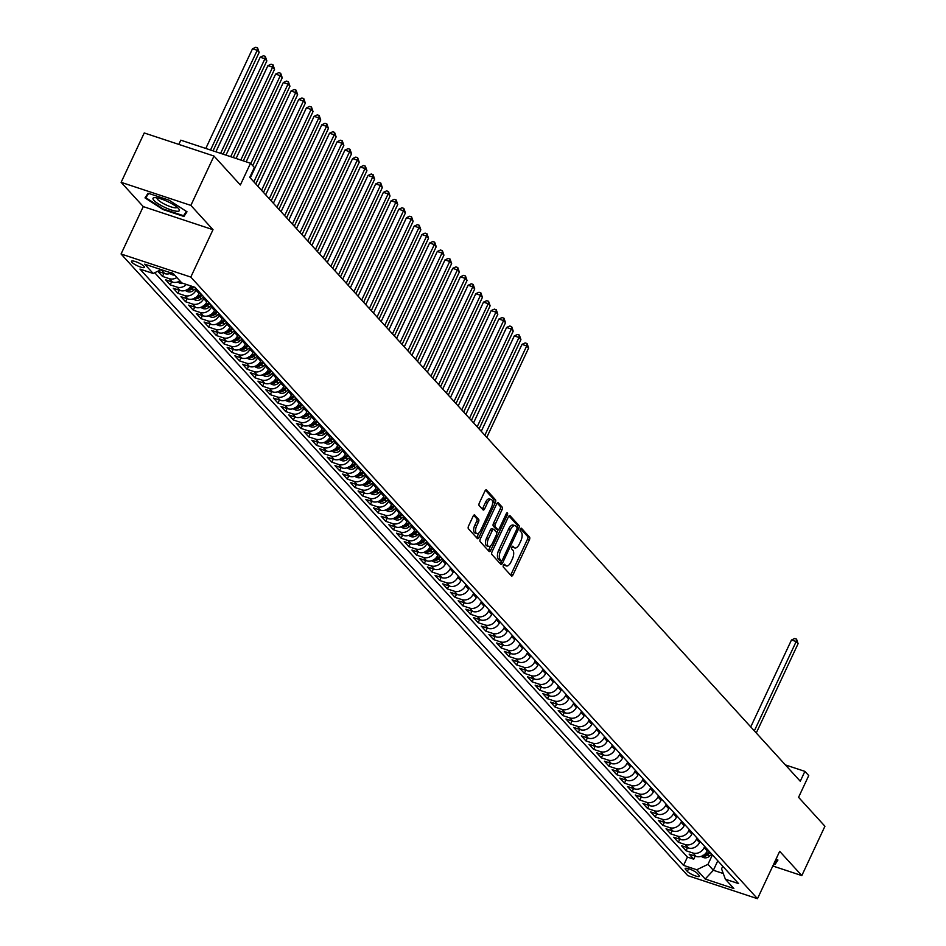 <?xml version="1.0" encoding="UTF-8"?>
<svg xmlns="http://www.w3.org/2000/svg" width="946" height="946" viewBox="0 0 946 946"><rect width="100%" height="100%" fill="white"/><g stroke="black" fill="none" stroke-linecap="round" stroke-linejoin="round"><path stroke-width="1.42" d="M503.449 565.129A1.537 0.71 108.3 0 0 503.343 567.068L511.372 575.878A2.199 1.005 108.3 0 0 511.597 576.019A2.199 1.005 108.3 0 0 513.039 574.766L529.382 539.882A2.199 1.005 108.3 0 0 529.535 537.115L521.506 528.306A1.537 0.71 108.3 0 0 521.352 528.199A1.537 0.71 108.3 0 0 520.335 529.086A1.537 0.71 108.3 0 0 520.229 531.013L521.27 532.16A7.024 3.228 108.3 0 1 520.785 541.017L519.425 543.915A7.024 3.228 108.3 0 1 514.801 547.935A7.024 3.228 108.3 0 1 514.104 547.462L513.063 546.327A1.537 0.71 108.3 0 0 512.909 546.22A1.537 0.71 108.3 0 0 511.892 547.107A1.537 0.71 108.3 0 0 511.786 549.047L512.827 550.182A7.024 3.228 108.3 0 1 512.342 559.039L510.982 561.948A7.024 3.228 108.3 0 1 506.358 565.956A7.024 3.228 108.3 0 1 505.661 565.495L504.62 564.348A1.537 0.71 108.3 0 0 504.466 564.254A1.537 0.71 108.3 0 0 503.449 565.129M131.932 262.302A7.154 1.596 -154.9 0 0 138.885 266.441A7.154 1.596 -154.9 0 0 144.442 267.34A7.154 1.596 -154.9 0 0 143.993 266.299A7.154 1.596 -154.9 0 0 137.04 262.172A7.154 1.596 -154.9 0 0 131.482 261.273A7.154 1.596 -154.9 0 0 131.932 262.302M474.809 515.073A2.199 1.005 108.3 0 0 474.596 514.931A2.199 1.005 108.3 0 0 473.142 516.185L468.566 525.976A2.199 1.005 108.3 0 0 468.412 528.743L477.328 538.522A2.199 1.005 108.3 0 0 477.541 538.676A2.199 1.005 108.3 0 0 478.995 537.411L495.337 502.527A2.199 1.005 108.3 0 0 495.479 499.76L486.563 489.981A2.199 1.005 108.3 0 0 486.35 489.839A2.199 1.005 108.3 0 0 484.908 491.092L479.362 502.917A2.199 1.005 108.3 0 0 479.208 505.684L483.028 509.87A2.199 1.005 108.3 0 0 483.252 510.012A2.199 1.005 108.3 0 0 484.695 508.759L487.438 502.894A5.877 2.708 108.3 0 1 491.305 499.535A5.877 2.708 108.3 0 1 491.482 507.328L480.722 530.292A5.877 2.708 108.3 0 1 476.855 533.65A5.877 2.708 108.3 0 1 476.678 525.858L478.475 522.038A2.199 1.005 108.3 0 0 478.629 519.271L474.336 514.92M772.799 865.992L801.818 875.594L824.936 826.236L798.566 797.312L808.735 775.59L804.892 771.368L800.269 781.242L249.756 177.351L254.379 167.477L250.524 163.256L180.792 140.174L178.806 144.407M190.867 205.4L121.123 182.33L143.26 206.606L213.004 229.689L190.867 205.4L213.985 156.043L240.355 184.978L250.524 163.256M213.004 229.689L190.796 277.072L757.486 898.7L687.742 875.618L121.064 253.989L190.796 277.072M801.818 875.594L779.681 851.317L757.486 898.7M492.062 551.755A2.199 1.005 108.3 0 0 491.92 554.522L500.836 564.313A2.199 1.005 108.3 0 0 501.049 564.455A2.199 1.005 108.3 0 0 502.492 563.201L518.834 528.317A2.199 1.005 108.3 0 0 518.987 525.55L510.071 515.759A2.199 1.005 108.3 0 0 509.859 515.617A2.199 1.005 108.3 0 0 508.404 516.871L492.062 551.755M489.082 551.412L480.166 541.632A2.199 1.005 108.3 0 1 480.32 538.865L496.65 503.982A2.199 1.005 108.3 0 1 498.104 502.728A2.199 1.005 108.3 0 1 498.317 502.87L502.137 507.056A2.199 1.005 108.3 0 1 501.983 509.823L495.361 523.978A2.199 1.005 108.3 0 0 495.207 526.745L497.738 529.524A2.199 1.005 108.3 0 0 497.951 529.665A2.199 1.005 108.3 0 0 499.405 528.412L506.299 513.678A1.537 0.71 108.3 0 1 507.316 512.803A1.537 0.71 108.3 0 1 507.352 514.837L490.749 550.312A2.199 1.005 108.3 0 1 489.295 551.565A2.199 1.005 108.3 0 1 489.082 551.412M121.123 182.33L144.241 132.96L213.985 156.043M164.178 270.615A8.94 7.686 137.6 0 1 161.66 270.237L164.746 273.619L157.864 271.336L162.476 276.409L163.918 273.347M176.867 277.521A8.94 7.686 137.6 0 1 169.358 278.68L172.444 282.062L165.562 279.78L170.185 284.852L171.616 281.79M186.397 284.462A8.94 7.686 137.6 0 1 177.056 287.123L180.142 290.505L173.26 288.234L177.883 293.295L179.314 290.233M196.543 289.003L195.999 290.174A8.94 7.686 137.6 0 1 184.754 295.578L187.84 298.948L180.958 296.677L185.582 301.739L187.012 298.676M204.241 297.446L203.697 298.617A8.94 7.686 137.6 0 1 192.464 304.021L195.538 307.403L188.656 305.12L193.28 310.193L194.71 307.131M211.939 305.901L211.396 307.06A8.94 7.686 137.6 0 1 200.162 312.464L203.236 315.846L196.354 313.564L200.978 318.636L202.409 315.574M219.638 314.344L219.094 315.515A8.94 7.686 137.6 0 1 207.86 320.907L210.934 324.289L204.052 322.018L208.676 327.08L210.118 324.017M227.347 322.787L226.792 323.958A8.94 7.686 137.6 0 1 215.558 329.362L218.632 332.732L211.762 330.461L216.374 335.523L217.817 332.46M235.046 331.23L234.49 332.401A8.94 7.686 137.6 0 1 223.256 337.805L226.342 341.187L219.46 338.905L224.072 343.977L225.515 340.915M242.744 339.685L242.2 340.844A8.94 7.686 137.6 0 1 230.954 346.248L234.04 349.63L227.158 347.348L231.782 352.42L233.213 349.358M250.442 348.128L249.898 349.299A8.94 7.686 137.6 0 1 238.652 354.691L241.738 358.073L234.856 355.802L239.48 360.864L240.911 357.801M258.14 356.571L257.596 357.742A8.94 7.686 137.6 0 1 246.35 363.146L249.437 366.516L242.554 364.245L247.178 369.307L248.609 366.244M265.838 365.014L265.294 366.185A8.94 7.686 137.6 0 1 254.06 371.589L257.135 374.971L250.252 372.689L254.876 377.761L256.307 374.699M273.536 373.469L272.992 374.628A8.94 7.686 137.6 0 1 261.758 380.032L264.833 383.414L257.951 381.132L262.574 386.205L264.005 383.142M281.234 381.912L280.69 383.083A8.94 7.686 137.6 0 1 269.456 388.475L272.531 391.857L265.649 389.586L270.272 394.648L271.703 391.585M288.944 390.355L288.388 391.526A8.94 7.686 137.6 0 1 277.154 396.93L280.229 400.3L273.359 398.03L277.97 403.091L279.413 400.028M296.642 398.798L296.086 399.969A8.94 7.686 137.6 0 1 284.852 405.373L287.927 408.755L281.057 406.473L285.668 411.545L287.111 408.483M304.34 407.253L303.796 408.412A8.94 7.686 137.6 0 1 292.551 413.816L295.637 417.198L288.755 414.916L293.366 419.989L294.809 416.926M312.038 415.696L311.494 416.867A8.94 7.686 137.6 0 1 300.249 422.259L303.335 425.641L296.453 423.37L301.076 428.432L302.507 425.369M319.736 424.139L319.192 425.31A8.94 7.686 137.6 0 1 307.947 430.714L311.033 434.084L304.151 431.814L308.774 436.875L310.205 433.812M327.434 432.582L326.89 433.753A8.94 7.686 137.6 0 1 315.645 439.157L318.731 442.539L311.849 440.257L316.472 445.33L317.903 442.267M335.132 441.037L334.588 442.196A8.94 7.686 137.6 0 1 323.355 447.6L326.429 450.982L319.547 448.7L324.171 453.773L325.601 450.71M342.83 449.48L342.286 450.651A8.94 7.686 137.6 0 1 331.053 456.043L334.127 459.425L327.245 457.155L331.869 462.216L333.299 459.153M350.528 457.923L349.985 459.094A8.94 7.686 137.6 0 1 338.751 464.498L341.825 467.868L334.943 465.598L339.567 470.659L341.009 467.596M358.238 466.366L357.683 467.537A8.94 7.686 137.6 0 1 346.449 472.941L349.523 476.323L342.653 474.041L347.265 479.114L348.707 476.051M365.936 474.821L365.381 475.98A8.94 7.686 137.6 0 1 354.147 481.384L357.233 484.766L350.351 482.484L354.963 487.557L356.406 484.494M373.635 483.264L373.091 484.435A8.94 7.686 137.6 0 1 361.845 489.827L364.931 493.209L358.049 490.939L362.673 496L364.104 492.937M381.333 491.707L380.789 492.878A8.94 7.686 137.6 0 1 369.543 498.282L372.629 501.652L365.747 499.382L370.371 504.443L371.802 501.38M389.031 500.15L388.487 501.321A8.94 7.686 137.6 0 1 377.241 506.725L380.327 510.107L373.445 507.825L378.069 512.898L379.5 509.835M396.729 508.605L396.185 509.764A8.94 7.686 137.6 0 1 384.951 515.168L388.026 518.55L381.143 516.268L385.767 521.341L387.198 518.278M404.427 517.048L403.883 518.219A8.94 7.686 137.6 0 1 392.649 523.611L395.724 526.993L388.841 524.723L393.465 529.784L394.896 526.721M412.125 525.491L411.581 526.662A8.94 7.686 137.6 0 1 400.347 532.066L403.422 535.436L396.54 533.166L401.163 538.227L402.594 535.164M419.835 533.934L419.279 535.105A8.94 7.686 137.6 0 1 408.045 540.509L411.12 543.891L404.249 541.609L408.861 546.682L410.304 543.619M427.533 542.389L426.977 543.548A8.94 7.686 137.6 0 1 415.743 548.952L418.818 552.334L411.948 550.052L416.559 555.125L418.002 552.062M435.231 550.832L434.687 552.003A8.94 7.686 137.6 0 1 423.441 557.395L426.528 560.777L419.646 558.507L424.257 563.568L425.7 560.505M442.929 559.275L442.385 560.446A8.94 7.686 137.6 0 1 431.14 565.85L434.226 569.22L427.344 566.95L431.967 572.011L433.398 568.948M450.627 567.718L450.083 568.889A8.94 7.686 137.6 0 1 438.838 574.293L441.924 577.675L435.042 575.393L439.665 580.466L441.096 577.403M458.325 576.173L457.781 577.332A8.94 7.686 137.6 0 1 446.536 582.736L449.622 586.118L442.74 583.836L447.363 588.909L448.794 585.846M466.023 584.616L465.479 585.787A8.94 7.686 137.6 0 1 454.246 591.179L457.32 594.561L450.438 592.291L455.061 597.352L456.492 594.289M473.721 593.059L473.177 594.23A8.94 7.686 137.6 0 1 461.944 599.634L465.018 603.004L458.136 600.734L462.76 605.795L464.19 602.732M481.419 601.502L480.875 602.673A8.94 7.686 137.6 0 1 469.642 608.077L472.716 611.459L465.846 609.177L470.458 614.25L471.9 611.187M489.129 609.957L488.574 611.116A8.94 7.686 137.6 0 1 477.34 616.52L480.414 619.902L473.544 617.62L478.156 622.693L479.598 619.63M496.827 618.4L496.272 619.571A8.94 7.686 137.6 0 1 485.038 624.963L488.124 628.345L481.242 626.075L485.854 631.136L487.296 628.073M504.525 626.843L503.982 628.014A8.94 7.686 137.6 0 1 492.736 633.418L495.822 636.788L488.94 634.518L493.564 639.579L494.995 636.516M512.224 635.286L511.68 636.457A8.94 7.686 137.6 0 1 500.434 641.861L503.52 645.243L496.638 642.961L501.262 648.034L502.693 644.971M519.922 643.741L519.378 644.9A8.94 7.686 137.6 0 1 508.132 650.304L511.218 653.686L504.336 651.404L508.96 656.477L510.391 653.414M527.62 652.184L527.076 653.355A8.94 7.686 137.6 0 1 515.842 658.747L518.916 662.129L512.034 659.859L516.658 664.92L518.089 661.857M535.318 660.627L534.774 661.798A8.94 7.686 137.6 0 1 523.54 667.202L526.615 670.572L519.732 668.302L524.356 673.363L525.787 670.3M543.016 669.07L542.472 670.241A8.94 7.686 137.6 0 1 531.238 675.645L534.313 679.027L527.43 676.745L532.054 681.818L533.485 678.755M550.726 677.525L550.17 678.684A8.94 7.686 137.6 0 1 538.936 684.088L542.011 687.47L535.14 685.188L539.752 690.261L541.195 687.198M558.424 685.968L557.868 687.139A8.94 7.686 137.6 0 1 546.634 692.531L549.709 695.913L542.838 693.643L547.45 698.704L548.893 695.641M566.122 694.411L565.578 695.582A8.94 7.686 137.6 0 1 554.332 700.986L557.419 704.356L550.537 702.086L555.148 707.147L556.591 704.084M573.82 702.854L573.276 704.025A8.94 7.686 137.6 0 1 562.03 709.429L565.117 712.811L558.235 710.529L562.858 715.602L564.289 712.539M581.518 711.309L580.974 712.468A8.94 7.686 137.6 0 1 569.729 717.872L572.815 721.254L565.933 718.972L570.556 724.045L571.987 720.982M589.216 719.752L588.672 720.923A8.94 7.686 137.6 0 1 577.427 726.315L580.513 729.697L573.631 727.427L578.254 732.488L579.685 729.425M596.914 728.195L596.37 729.366A8.94 7.686 137.6 0 1 585.136 734.77L588.211 738.14L581.329 735.87L585.952 740.931L587.383 737.868M604.612 736.638L604.068 737.809A8.94 7.686 137.6 0 1 592.835 743.213L595.909 746.595L589.027 744.313L593.65 749.386L595.081 746.323M612.322 745.093L611.766 746.252A8.94 7.686 137.6 0 1 600.533 751.656L603.607 755.038L596.737 752.756L601.349 757.829L602.791 754.766M620.02 753.536L619.464 754.707A8.94 7.686 137.6 0 1 608.231 760.099L611.305 763.481L604.435 761.211L609.047 766.272L610.489 763.209M627.718 761.979L627.163 763.15A8.94 7.686 137.6 0 1 615.929 768.554L619.015 771.924L612.133 769.654L616.745 774.715L618.187 771.652M635.416 770.422L634.872 771.593A8.94 7.686 137.6 0 1 623.627 776.997L626.713 780.379L619.831 778.097L624.455 783.17L625.885 780.107M643.114 778.877L642.571 780.036A8.94 7.686 137.6 0 1 631.325 785.44L634.411 788.822L627.529 786.54L632.153 791.613L633.583 788.55M650.813 787.32L650.269 788.491A8.94 7.686 137.6 0 1 639.023 793.883L642.109 797.265L635.227 794.995L639.851 800.056L641.282 796.993M658.511 795.763L657.967 796.934A8.94 7.686 137.6 0 1 646.733 802.338L649.807 805.708L642.925 803.438L647.549 808.499L648.98 805.436M666.209 804.206L665.665 805.377A8.94 7.686 137.6 0 1 654.431 810.781L657.505 814.163L650.623 811.881L655.247 816.954L656.678 813.891M673.907 812.661L673.363 813.82A8.94 7.686 137.6 0 1 662.129 819.224L665.204 822.606L658.321 820.324L662.945 825.397L664.376 822.334M681.617 821.104L681.061 822.275A8.94 7.686 137.6 0 1 669.827 827.667L672.902 831.049L666.031 828.779L670.643 833.84L672.086 830.777M689.315 829.547L688.759 830.718A8.94 7.686 137.6 0 1 677.525 836.122L680.6 839.492L673.729 837.222L678.341 842.283L679.784 839.22M697.013 837.99L696.469 839.161A8.94 7.686 137.6 0 1 685.223 844.565L688.31 847.947L681.427 845.665L686.039 850.738L692.921 853.008A8.94 7.686 -42.4 0 0 704.167 847.604L704.711 846.445M687.482 847.675L686.039 850.738M187.84 298.948A8.94 7.686 -42.4 0 0 199.074 293.544L199.63 292.385M195.538 307.403A8.94 7.686 -42.4 0 0 206.772 301.999L207.328 300.828M203.236 315.846A8.94 7.686 -42.4 0 0 214.482 310.442L215.026 309.271M210.934 324.289A8.94 7.686 -42.4 0 0 222.18 318.885L222.724 317.726M218.632 332.732A8.94 7.686 -42.4 0 0 229.878 327.328L230.422 326.169M226.342 341.187A8.94 7.686 -42.4 0 0 237.576 335.783L238.12 334.612M234.04 349.63A8.94 7.686 -42.4 0 0 245.274 344.226L245.818 343.055M241.738 358.073A8.94 7.686 -42.4 0 0 252.972 352.669L253.516 351.51M249.437 366.516A8.94 7.686 -42.4 0 0 260.67 361.112L261.226 359.953M257.135 374.971A8.94 7.686 -42.4 0 0 268.368 369.567L268.924 368.396M264.833 383.414A8.94 7.686 -42.4 0 0 276.078 378.01L276.622 376.839M272.531 391.857A8.94 7.686 -42.4 0 0 283.776 386.453L284.32 385.294M280.229 400.3A8.94 7.686 -42.4 0 0 291.474 394.908L292.018 393.737M287.927 408.755A8.94 7.686 -42.4 0 0 299.173 403.351L299.716 402.18M295.637 417.198A8.94 7.686 -42.4 0 0 306.871 411.794L307.415 410.623M303.335 425.641A8.94 7.686 -42.4 0 0 314.569 420.237L315.113 419.078M311.033 434.084A8.94 7.686 -42.4 0 0 322.267 428.692L322.811 427.521M318.731 442.539A8.94 7.686 -42.4 0 0 329.965 437.135L330.521 435.964M326.429 450.982A8.94 7.686 -42.4 0 0 337.663 445.578L338.219 444.407M334.127 459.425A8.94 7.686 -42.4 0 0 345.373 454.021L345.917 452.862M341.825 467.868A8.94 7.686 -42.4 0 0 353.071 462.476L353.615 461.305M349.523 476.323A8.94 7.686 -42.4 0 0 360.769 470.919L361.313 469.748M357.233 484.766A8.94 7.686 -42.4 0 0 368.467 479.362L369.011 478.191M364.931 493.209A8.94 7.686 -42.4 0 0 376.165 487.805L376.709 486.646M372.629 501.652A8.94 7.686 -42.4 0 0 383.863 496.26L384.407 495.089M380.327 510.107A8.94 7.686 -42.4 0 0 391.561 504.703L392.117 503.532M388.026 518.55A8.94 7.686 -42.4 0 0 399.259 513.146L399.815 511.975M395.724 526.993A8.94 7.686 -42.4 0 0 406.969 521.589L407.513 520.43M403.422 535.436A8.94 7.686 -42.4 0 0 414.667 530.044L415.211 528.873M411.12 543.891A8.94 7.686 -42.4 0 0 422.365 538.487L422.909 537.316M418.818 552.334A8.94 7.686 -42.4 0 0 430.063 546.93L430.607 545.759M426.528 560.777A8.94 7.686 -42.4 0 0 437.762 555.373L438.305 554.214M434.226 569.22A8.94 7.686 -42.4 0 0 445.46 563.828L446.004 562.657M441.924 577.675A8.94 7.686 -42.4 0 0 453.158 572.271L453.702 571.1M449.622 586.118A8.94 7.686 -42.4 0 0 460.856 580.714L461.412 579.543M457.32 594.561A8.94 7.686 -42.4 0 0 468.554 589.157L469.11 587.998M465.018 603.004A8.94 7.686 -42.4 0 0 476.264 597.612L476.808 596.441M472.716 611.459A8.94 7.686 -42.4 0 0 483.962 606.055L484.506 604.884M480.414 619.902A8.94 7.686 -42.4 0 0 491.66 614.498L492.204 613.327M488.124 628.345A8.94 7.686 -42.4 0 0 499.358 622.941L499.902 621.782M495.822 636.788A8.94 7.686 -42.4 0 0 507.056 631.396L507.6 630.225M503.52 645.243A8.94 7.686 -42.4 0 0 514.754 639.839L515.298 638.668M511.218 653.686A8.94 7.686 -42.4 0 0 522.452 648.282L523.008 647.111M518.916 662.129A8.94 7.686 -42.4 0 0 530.15 656.725L530.706 655.566M526.615 670.572A8.94 7.686 -42.4 0 0 537.86 665.18L538.404 664.009M534.313 679.027A8.94 7.686 -42.4 0 0 545.558 673.623L546.102 672.452M542.011 687.47A8.94 7.686 -42.4 0 0 553.256 682.066L553.8 680.895M549.709 695.913A8.94 7.686 -42.4 0 0 560.954 690.509L561.498 689.35M557.419 704.356A8.94 7.686 -42.4 0 0 568.652 698.964L569.196 697.793M565.117 712.811A8.94 7.686 -42.4 0 0 576.351 707.407L576.894 706.236M572.815 721.254A8.94 7.686 -42.4 0 0 584.049 715.85L584.593 714.679M580.513 729.697A8.94 7.686 -42.4 0 0 591.747 724.293L592.302 723.134M588.211 738.14A8.94 7.686 -42.4 0 0 599.445 732.748L600 731.577M595.909 746.595A8.94 7.686 -42.4 0 0 607.155 741.191L607.699 740.02M603.607 755.038A8.94 7.686 -42.4 0 0 614.853 749.634L615.397 748.463M611.305 763.481A8.94 7.686 -42.4 0 0 622.551 758.077L623.095 756.918M619.015 771.924A8.94 7.686 -42.4 0 0 630.249 766.532L630.793 765.361M626.713 780.379A8.94 7.686 -42.4 0 0 637.947 774.975L638.491 773.804M634.411 788.822A8.94 7.686 -42.4 0 0 645.645 783.418L646.189 782.247M642.109 797.265A8.94 7.686 -42.4 0 0 653.343 791.861L653.899 790.702M649.807 805.708A8.94 7.686 -42.4 0 0 661.041 800.316L661.597 799.145M657.505 814.163A8.94 7.686 -42.4 0 0 668.751 808.759L669.295 807.588M665.204 822.606A8.94 7.686 -42.4 0 0 676.449 817.202L676.993 816.031M672.902 831.049A8.94 7.686 -42.4 0 0 684.147 825.645L684.691 824.486M680.6 839.492A8.94 7.686 -42.4 0 0 691.845 834.1L692.389 832.929M688.31 847.947A8.94 7.686 -42.4 0 0 699.543 842.543L700.087 841.372M699.023 875.287L697.32 873.418A6.929 1.537 -154.9 0 0 690.592 869.421A6.929 1.537 -154.9 0 0 685.2 868.546A6.929 1.537 -154.9 0 0 685.637 869.551L687.328 871.408A6.929 1.537 -154.9 0 0 694.068 875.417A6.929 1.537 -154.9 0 0 699.449 876.292A6.929 1.537 -154.9 0 0 699.023 875.287M161.151 269.622L153.157 273.465L139.961 269.09L683.544 865.377L696.741 869.752L707.975 864.348L712.409 854.888M153.157 273.465L144.691 264.171L173.331 273.654L181.809 282.937L194.994 287.312L738.578 883.599L725.393 879.236L733.86 888.519L705.208 879.035L696.741 869.752M154.706 272.72L687.435 857.088L693.749 859.181L689.126 854.108L696.008 856.39A8.94 7.686 -42.4 0 0 707.241 850.986L707.785 849.815M685.223 844.565L678.341 842.283M677.525 836.122L670.643 833.84M669.827 827.667L662.945 825.397M662.129 819.224L655.247 816.954M654.431 810.781L647.549 808.499M646.733 802.338L639.851 800.056M639.023 793.883L632.153 791.613M631.325 785.44L624.455 783.17M623.627 776.997L616.745 774.715M615.929 768.554L609.047 766.272M608.231 760.099L601.349 757.829M600.533 751.656L593.65 749.386M592.835 743.213L585.952 740.931M585.136 734.77L578.254 732.488M577.427 726.315L570.556 724.045M569.729 717.872L562.858 715.602M562.03 709.429L555.148 707.147M554.332 700.986L547.45 698.704M546.634 692.531L539.752 690.261M538.936 684.088L532.054 681.818M531.238 675.645L524.356 673.363M523.54 667.202L516.658 664.92M515.842 658.747L508.96 656.477M508.132 650.304L501.262 648.034M500.434 641.861L493.564 639.579M492.736 633.418L485.854 631.136M485.038 624.963L478.156 622.693M477.34 616.52L470.458 614.25M469.642 608.077L462.76 605.795M461.944 599.634L455.061 597.352M454.246 591.179L447.363 588.909M446.536 582.736L439.665 580.466M438.838 574.293L431.967 572.011M431.14 565.85L424.257 563.568M423.441 557.395L416.559 555.125M415.743 548.952L408.861 546.682M408.045 540.509L401.163 538.227M400.347 532.066L393.465 529.784M392.649 523.611L385.767 521.341M384.951 515.168L378.069 512.898M377.241 506.725L370.371 504.443M369.543 498.282L362.673 496M361.845 489.827L354.963 487.557M354.147 481.384L347.265 479.114M346.449 472.941L339.567 470.659M338.751 464.498L331.869 462.216M331.053 456.043L324.171 453.773M323.355 447.6L316.472 445.33M315.645 439.157L308.774 436.875M307.947 430.714L301.076 428.432M300.249 422.259L293.366 419.989M292.551 413.816L285.668 411.545M284.852 405.373L277.97 403.091M277.154 396.93L270.272 394.648M269.456 388.475L262.574 386.205M261.758 380.032L254.876 377.761M254.06 371.589L247.178 369.307M246.35 363.146L239.48 360.864M238.652 354.691L231.782 352.42M230.954 346.248L224.072 343.977M223.256 337.805L216.374 335.523M215.558 329.362L208.676 327.08M207.86 320.907L200.978 318.636M200.162 312.464L193.28 310.193M192.464 304.021L185.582 301.739M184.754 295.578L177.883 293.295M177.056 287.123L170.185 284.852M169.358 278.68L162.476 276.409M161.66 270.237L160.595 269.882M707.975 864.348L713.367 870.261L723.288 873.536M717.801 860.801L713.367 870.261L705.208 879.035M722.768 866.24L721.55 868.842L725.393 879.236M143.26 206.606L121.064 253.989M804.892 771.368L785.381 764.912M695.18 856.118L693.749 859.181M687.435 857.088L683.544 865.377M180.142 290.505A8.94 7.686 -42.4 0 0 190.926 285.964M172.444 282.062A8.94 7.686 -42.4 0 0 179.941 280.903M164.746 273.619A8.94 7.686 -42.4 0 0 171.321 272.98M773.603 864.289L774.869 864.703L777.943 860.032L776.146 858.862M148.073 193.221L144.998 197.891L162.937 209.515L183.938 216.468L187.001 211.798L169.074 200.174L148.073 193.221M777.033 860.091L774.869 864.703M186.09 211.857L183.938 216.468M503.662 564.75L503.769 564.868A7.024 3.228 108.3 0 0 504.466 565.33L506.358 565.956M514.801 547.935L512.909 547.308A7.024 3.228 108.3 0 1 512.212 546.847L512.105 546.729M510.592 575.014A2.199 1.005 108.3 0 0 511.159 574.139L527.49 539.255A2.199 1.005 108.3 0 0 527.643 536.488L520.548 528.708M517.013 527.561A2.199 1.005 108.3 0 0 517.107 524.924L508.972 516.008M500.044 563.449A2.199 1.005 108.3 0 0 500.611 562.574L501.451 560.789A1.537 0.71 108.3 0 0 502.432 559.902L516.776 529.287A1.537 0.71 108.3 0 0 516.883 527.348L515.795 526.142A7.024 3.228 108.3 0 0 515.097 525.68A7.024 3.228 108.3 0 0 510.462 529.701L500.659 550.631A7.024 3.228 108.3 0 0 500.174 559.476L501.274 560.682A1.537 0.71 108.3 0 0 501.427 560.789L499.535 560.162A1.537 0.71 108.3 0 0 499.725 560.174M515.097 525.68L513.205 525.054A7.024 3.228 108.3 0 0 508.581 529.074L498.779 550.004A7.024 3.228 108.3 0 0 498.294 558.861L499.382 560.056A1.537 0.71 108.3 0 0 499.535 560.162M497.218 503.118L500.245 506.441L502.137 507.056M496.331 529.051A2.199 1.005 108.3 0 1 496.071 529.039A2.199 1.005 108.3 0 1 495.846 528.897L493.315 526.118A2.199 1.005 108.3 0 1 493.469 523.351L500.103 509.208A2.199 1.005 108.3 0 0 500.245 506.441M498.235 529.677L496.721 532.905M490.726 545.7L488.857 549.685L490.749 550.312M488.479 538.652A5.877 2.708 108.3 0 0 488.656 546.445A5.877 2.708 108.3 0 0 492.523 543.087L496.307 534.998A2.199 1.005 108.3 0 0 496.461 532.231L493.93 529.453A2.199 1.005 108.3 0 0 493.717 529.311A2.199 1.005 108.3 0 0 492.275 530.564L488.479 538.652L486.599 538.026A5.877 2.708 108.3 0 0 486.776 545.818L488.656 546.445M493.457 529.299L492.05 528.826A2.199 1.005 108.3 0 0 491.825 528.684A2.199 1.005 108.3 0 0 490.383 529.937L492.275 530.564M486.599 538.026L490.383 529.937M488.29 550.548A2.199 1.005 108.3 0 0 488.857 549.685M476.855 533.65L474.975 533.024A5.877 2.708 108.3 0 1 474.797 525.231L476.595 521.412A2.199 1.005 108.3 0 0 476.737 518.645L473.71 515.322M491.305 499.535L489.425 498.92A5.877 2.708 108.3 0 0 485.558 502.267L487.438 502.894M482.247 509.007A2.199 1.005 108.3 0 0 482.815 508.132L485.558 502.267M492.523 503.887L493.445 501.912A2.199 1.005 108.3 0 0 493.599 499.145L485.464 490.217M476.536 537.659A2.199 1.005 108.3 0 0 477.103 536.796L478.924 532.905M701.033 856.378L703.789 857.644A5.924 5.097 -42.4 0 0 709.5 856.213L711.782 854.191M756.268 732.973L798.105 643.658L796.177 641.542L791.471 639.993L750.746 726.918M702.925 855.255L703.848 856.272A5.924 5.097 -42.4 0 0 708.046 854.605L710.316 852.594M709.394 851.577L707.111 853.588A5.924 5.097 137.6 0 1 703.528 855.219M791.471 639.993L794.664 638.526L796.544 639.141L796.177 641.542L754.34 730.868M796.544 639.141L798.105 643.658M777.328 859.63L774.49 863.946L773.863 863.733M164.391 207.174A14.533 3.228 -154.9 0 0 178.818 208.96A14.533 3.228 -154.9 0 0 167.974 201.723A14.533 3.228 -154.9 0 0 154.636 197.631A14.533 3.228 -154.9 0 0 164.391 207.174M157.131 197.868A11.009 2.448 -154.9 0 0 157.06 197.986A11.009 2.448 -154.9 0 0 165.668 204.714A11.009 2.448 -154.9 0 0 176.997 207.316A11.009 2.448 -154.9 0 0 177.032 207.198M186.397 211.396L183.559 215.712L163.209 208.983L145.838 197.714L148.664 193.41M147.623 193.895L145.838 197.714M431.553 560.765L434.309 562.03A5.924 5.097 -42.4 0 0 440.02 560.6L442.29 558.578M486.788 437.359L528.625 348.045L526.697 345.94L521.991 344.379L481.266 431.305M433.445 559.642L434.368 560.659A5.924 5.097 -42.4 0 0 438.554 558.991L440.836 556.981M439.914 555.964L437.631 557.986A5.924 5.097 137.6 0 1 434.048 559.606M521.991 344.379L525.184 342.913L527.064 343.54L526.697 345.94L484.86 435.255M527.064 343.54L528.625 348.045M423.855 552.322L426.599 553.587A5.924 5.097 -42.4 0 0 432.322 552.157L434.592 550.134M479.09 428.916L520.927 339.602L518.999 337.486L514.293 335.925L473.568 422.862M425.747 551.199L426.67 552.204A5.924 5.097 -42.4 0 0 430.856 550.548L433.138 548.538M432.204 547.521L429.933 549.531A5.924 5.097 137.6 0 1 426.339 551.163M514.293 335.925L517.486 334.47L519.366 335.085L518.999 337.486L477.162 426.812M519.366 335.085L520.927 339.602M416.157 543.879L418.901 545.144A5.924 5.097 -42.4 0 0 424.624 543.714L426.894 541.691M471.38 420.473L513.229 331.159L511.301 329.042L506.583 327.482L465.87 414.419M418.049 542.756L418.972 543.761A5.924 5.097 -42.4 0 0 423.158 542.105L425.428 540.083M424.506 539.078L422.235 541.088A5.924 5.097 137.6 0 1 418.64 542.72M506.583 327.482L509.776 326.015L511.668 326.642L511.301 329.042L469.464 418.357M511.668 326.642L513.229 331.159M408.459 535.436L411.203 536.701A5.924 5.097 -42.4 0 0 416.926 535.259L419.196 533.248M463.682 412.03L505.531 322.704L503.603 320.599L498.885 319.039L458.171 405.976M410.351 534.301L411.274 535.318A5.924 5.097 -42.4 0 0 415.46 533.662L417.73 531.64M416.808 530.623L414.537 532.645A5.924 5.097 137.6 0 1 410.942 534.277M498.885 319.039L502.078 317.572L503.97 318.199L503.603 320.599L461.766 409.914M503.97 318.199L505.531 322.704M400.761 526.981L403.504 528.246A5.924 5.097 -42.4 0 0 409.228 526.816L411.498 524.794M455.984 403.575L497.821 314.261L495.905 312.156L491.187 310.595L450.462 397.521M402.641 525.858L403.575 526.875A5.924 5.097 -42.4 0 0 407.761 525.207L410.032 523.197M409.11 522.18L406.839 524.202A5.924 5.097 137.6 0 1 403.244 525.822M491.187 310.595L494.38 309.129L496.272 309.756L495.905 312.156L454.056 401.471M496.272 309.756L497.821 314.261M393.063 518.538L395.806 519.803A5.924 5.097 -42.4 0 0 401.53 518.373L403.8 516.35M448.286 395.132L490.123 305.818L488.207 303.701L483.489 302.141L442.763 389.078M394.943 517.415L395.866 518.42A5.924 5.097 -42.4 0 0 400.063 516.764L402.334 514.754M401.411 513.737L399.141 515.747A5.924 5.097 137.6 0 1 395.546 517.379M483.489 302.141L486.682 300.686L488.562 301.301L488.207 303.701L446.358 393.028M488.562 301.301L490.123 305.818M385.353 510.095L388.108 511.36A5.924 5.097 -42.4 0 0 393.82 509.929L396.102 507.907M440.588 386.689L482.425 297.375L480.497 295.258L475.791 293.698L435.065 380.635M387.245 508.972L388.167 509.977A5.924 5.097 -42.4 0 0 392.365 508.321L394.636 506.299M393.713 505.294L391.443 507.304A5.924 5.097 137.6 0 1 387.848 508.936M475.791 293.698L478.983 292.231L480.864 292.858L480.497 295.258L438.66 384.573M480.864 292.858L482.425 297.375M377.655 501.652L380.41 502.917A5.924 5.097 -42.4 0 0 386.122 501.475L388.404 499.464M432.89 378.246L474.726 288.92L472.799 286.815L468.093 285.254L427.367 372.192M379.547 500.517L380.469 501.534A5.924 5.097 -42.4 0 0 384.667 499.878L386.938 497.856M386.015 496.839L383.733 498.861A5.924 5.097 137.6 0 1 380.15 500.493M468.093 285.254L471.285 283.788L473.166 284.415L472.799 286.815L430.962 376.13M473.166 284.415L474.726 288.92M369.957 493.197L372.712 494.462A5.924 5.097 -42.4 0 0 378.424 493.032L380.706 491.009M425.192 369.791L467.028 280.477L465.101 278.372L460.395 276.811L419.669 363.737M371.849 492.074L372.771 493.091A5.924 5.097 -42.4 0 0 376.969 491.423L379.24 489.413M378.317 488.396L376.035 490.418A5.924 5.097 137.6 0 1 372.452 492.038M460.395 276.811L463.587 275.345L465.467 275.972L465.101 278.372L423.264 367.687M465.467 275.972L467.028 280.477M362.259 484.754L365.014 486.019A5.924 5.097 -42.4 0 0 370.726 484.589L372.996 482.566M417.493 361.348L459.33 272.034L457.403 269.917L452.696 268.357L411.971 355.294M364.151 483.631L365.073 484.636A5.924 5.097 -42.4 0 0 369.259 482.98L371.542 480.97M370.619 479.953L368.337 481.963A5.924 5.097 137.6 0 1 364.754 483.595M452.696 268.357L455.889 266.902L457.769 267.517L457.403 269.917L415.566 359.244M457.769 267.517L459.33 272.034M354.561 476.311L357.304 477.576A5.924 5.097 -42.4 0 0 363.028 476.145L365.298 474.123M409.795 352.905L451.632 263.591L449.705 261.474L444.987 259.914L404.273 346.851M356.453 475.188L357.375 476.193A5.924 5.097 -42.4 0 0 361.561 474.537L363.843 472.515M362.909 471.51L360.639 473.52A5.924 5.097 137.6 0 1 357.044 475.152M444.987 259.914L448.191 258.447L450.071 259.074L449.705 261.474L407.868 350.789M450.071 259.074L451.632 263.591M346.863 467.868L349.606 469.133A5.924 5.097 -42.4 0 0 355.329 467.691L357.6 465.68M402.085 344.462L443.934 255.136L442.007 253.031L437.289 251.47L396.575 338.408M348.755 466.733L349.677 467.75A5.924 5.097 -42.4 0 0 353.863 466.094L356.134 464.072M355.211 463.055L352.941 465.077A5.924 5.097 137.6 0 1 349.346 466.709M437.289 251.47L440.481 250.004L442.373 250.631L442.007 253.031L400.17 342.346M442.373 250.631L443.934 255.136M339.165 459.413L341.908 460.678A5.924 5.097 -42.4 0 0 347.631 459.248L349.902 457.225M394.387 336.007L436.224 246.693L434.309 244.588L429.59 243.027L388.865 329.953M341.057 458.29L341.979 459.307A5.924 5.097 -42.4 0 0 346.165 457.639L348.435 455.629M347.513 454.612L345.243 456.634A5.924 5.097 137.6 0 1 341.648 458.254M429.59 243.027L432.783 241.561L434.675 242.188L434.309 244.588L392.472 333.903M434.675 242.188L436.224 246.693M331.467 450.97L334.21 452.235A5.924 5.097 -42.4 0 0 339.933 450.804L342.204 448.782M386.689 327.564L428.526 238.25L426.611 236.133L421.892 234.573L381.167 321.51M333.347 449.847L334.281 450.852A5.924 5.097 -42.4 0 0 338.467 449.196L340.737 447.186M339.815 446.169L337.545 448.179A5.924 5.097 137.6 0 1 333.95 449.811M421.892 234.573L425.085 233.118L426.977 233.733L426.611 236.133L384.762 325.459M426.977 233.733L428.526 238.25M323.757 442.527L326.512 443.792A5.924 5.097 -42.4 0 0 332.235 442.361L334.506 440.339M378.991 319.121L420.828 229.807L418.901 227.69L414.194 226.129L373.469 313.067M325.649 441.404L326.571 442.409A5.924 5.097 -42.4 0 0 330.769 440.753L333.039 438.731M332.117 437.726L329.847 439.736A5.924 5.097 137.6 0 1 326.252 441.368M414.194 226.129L417.387 224.663L419.267 225.29L418.901 227.69L377.064 317.005M419.267 225.29L420.828 229.807M316.059 434.084L318.814 435.349A5.924 5.097 -42.4 0 0 324.525 433.907L326.808 431.896M371.293 310.678L413.13 221.352L411.203 219.247L406.496 217.686L365.771 304.624M317.951 432.949L318.873 433.966A5.924 5.097 -42.4 0 0 323.071 432.31L325.341 430.288M324.419 429.271L322.148 431.293A5.924 5.097 137.6 0 1 318.554 432.925M406.496 217.686L409.689 216.22L411.569 216.847L411.203 219.247L369.366 308.562M411.569 216.847L413.13 221.352M308.361 425.629L311.116 426.894A5.924 5.097 -42.4 0 0 316.827 425.464L319.109 423.441M363.595 302.223L405.432 212.909L403.504 210.804L398.798 209.243L358.073 296.169M310.253 424.506L311.175 425.523A5.924 5.097 -42.4 0 0 315.373 423.855L317.643 421.845M316.721 420.828L314.439 422.85A5.924 5.097 137.6 0 1 310.856 424.47M398.798 209.243L401.991 207.777L403.871 208.404L403.504 210.804L361.668 300.119M403.871 208.404L405.432 212.909M300.662 417.186L303.418 418.451A5.924 5.097 -42.4 0 0 309.129 417.02L311.4 414.998M355.897 293.78L397.734 204.466L395.806 202.349L391.1 200.789L350.375 287.726M302.554 416.063L303.477 417.068A5.924 5.097 -42.4 0 0 307.663 415.412L309.945 413.402M309.023 412.385L306.74 414.395A5.924 5.097 137.6 0 1 303.158 416.027M391.1 200.789L394.293 199.334L396.173 199.949L395.806 202.349L353.97 291.675M396.173 199.949L397.734 204.466M292.964 408.743L295.708 410.008A5.924 5.097 -42.4 0 0 301.431 408.577L303.701 406.555M348.199 285.337L390.036 196.023L388.108 193.906L383.402 192.345L342.677 279.283M294.856 407.608L295.779 408.625A5.924 5.097 -42.4 0 0 299.965 406.969L302.247 404.947M301.313 403.942L299.042 405.952A5.924 5.097 137.6 0 1 295.448 407.584M383.402 192.345L386.595 190.879L388.475 191.506L388.108 193.906L346.271 283.221M388.475 191.506L390.036 196.023M285.266 400.3L288.01 401.565A5.924 5.097 -42.4 0 0 293.733 400.123L296.003 398.112M340.489 276.894L382.338 187.568L380.41 185.463L375.692 183.902L334.979 270.828M287.158 399.165L288.081 400.182A5.924 5.097 -42.4 0 0 292.267 398.526L294.537 396.504M293.615 395.487L291.344 397.509A5.924 5.097 137.6 0 1 287.75 399.129M375.692 183.902L378.885 182.436L380.777 183.063L380.41 185.463L338.573 274.778M380.777 183.063L382.338 187.568M277.568 391.845L280.312 393.11A5.924 5.097 -42.4 0 0 286.035 391.679L288.305 389.657M332.791 268.439L374.64 179.125L372.712 177.02L367.994 175.459L327.281 262.385M279.46 390.722L280.383 391.739A5.924 5.097 -42.4 0 0 284.569 390.071L286.839 388.061M285.917 387.044L283.646 389.066A5.924 5.097 137.6 0 1 280.051 390.686M367.994 175.459L371.187 173.993L373.079 174.62L372.712 177.02L330.875 266.334M373.079 174.62L374.64 179.125M269.87 383.402L272.614 384.667A5.924 5.097 -42.4 0 0 278.337 383.236L280.607 381.214M325.093 259.996L366.93 170.682L365.014 168.565L360.296 167.004L319.571 253.942M271.75 382.279L272.685 383.284A5.924 5.097 -42.4 0 0 276.871 381.628L279.141 379.606M278.219 378.601L275.948 380.611A5.924 5.097 137.6 0 1 272.353 382.243M360.296 167.004L363.489 165.55L365.381 166.165L365.014 168.565L323.165 257.891M365.381 166.165L366.93 170.682M262.172 374.959L264.915 376.224A5.924 5.097 -42.4 0 0 270.639 374.793L272.909 372.771M317.395 251.553L359.232 162.239L357.316 160.122L352.598 158.561L311.873 245.499M264.052 373.824L264.975 374.841A5.924 5.097 -42.4 0 0 269.172 373.185L271.443 371.163M270.521 370.158L268.25 372.168A5.924 5.097 137.6 0 1 264.655 373.8M352.598 158.561L355.791 157.095L357.671 157.722L357.316 160.122L315.467 249.437M357.671 157.722L359.232 162.239M254.462 366.516L257.217 367.781A5.924 5.097 -42.4 0 0 262.929 366.339L265.211 364.328M309.697 243.11L351.534 153.784L349.606 151.679L344.9 150.118L304.174 237.044M256.354 365.381L257.277 366.398A5.924 5.097 -42.4 0 0 261.474 364.742L263.745 362.72M262.822 361.703L260.552 363.725A5.924 5.097 137.6 0 1 256.957 365.345M344.9 150.118L348.093 148.652L349.973 149.279L349.606 151.679L307.769 240.994M349.973 149.279L351.534 153.784M246.764 358.061L249.519 359.326A5.924 5.097 -42.4 0 0 255.231 357.895L257.513 355.873M301.999 234.655L343.836 145.341L341.908 143.236L337.202 141.675L296.476 228.601M248.656 356.938L249.578 357.955A5.924 5.097 -42.4 0 0 253.776 356.287L256.047 354.277M255.124 353.26L252.842 355.282A5.924 5.097 137.6 0 1 249.259 356.902M337.202 141.675L340.394 140.209L342.275 140.836L341.908 143.236L300.071 232.55M342.275 140.836L343.836 145.341M239.066 349.618L241.821 350.883A5.924 5.097 -42.4 0 0 247.533 349.452L249.803 347.43M294.301 226.212L336.137 136.898L334.21 134.781L329.504 133.22L288.778 220.158M240.958 348.495L241.88 349.5A5.924 5.097 -42.4 0 0 246.078 347.844L248.349 345.822M247.426 344.817L245.144 346.827A5.924 5.097 137.6 0 1 241.561 348.459M329.504 133.22L332.696 131.766L334.577 132.381L334.21 134.781L292.373 224.096M334.577 132.381L336.137 136.898M231.368 341.175L234.123 342.44A5.924 5.097 -42.4 0 0 239.835 341.009L242.105 338.987M286.603 217.769L328.439 128.455L326.512 126.338L321.806 124.777L281.08 211.715M233.26 340.04L234.182 341.057A5.924 5.097 -42.4 0 0 238.368 339.401L240.651 337.379M239.728 336.374L237.446 338.384A5.924 5.097 137.6 0 1 233.863 340.016M321.806 124.777L324.998 123.311L326.878 123.938L326.512 126.338L284.675 215.653M326.878 123.938L328.439 128.455M223.67 332.732L226.413 333.997A5.924 5.097 -42.4 0 0 232.137 332.554L234.407 330.544M278.904 209.326L320.741 120L318.814 117.895L314.096 116.334L273.382 203.26M225.562 331.597L226.484 332.614A5.924 5.097 -42.4 0 0 230.67 330.958L232.953 328.936M232.018 327.919L229.748 329.941A5.924 5.097 137.6 0 1 226.153 331.561M314.096 116.334L317.3 114.868L319.18 115.495L318.814 117.895L276.977 207.209M319.18 115.495L320.741 120M215.972 324.277L218.715 325.542A5.924 5.097 -42.4 0 0 224.439 324.111L226.709 322.089M271.195 200.871L313.043 111.557L311.116 109.452L306.398 107.891L265.684 194.817M217.864 323.154L218.786 324.171A5.924 5.097 -42.4 0 0 222.972 322.503L225.243 320.493M224.32 319.476L222.05 321.498A5.924 5.097 137.6 0 1 218.455 323.118M306.398 107.891L309.59 106.425L311.482 107.052L311.116 109.452L269.279 198.766M311.482 107.052L313.043 111.557M208.274 315.834L211.017 317.099A5.924 5.097 -42.4 0 0 216.74 315.668L219.011 313.646M263.496 192.428L305.333 103.114L303.418 100.997L298.7 99.436L257.974 186.374M210.166 314.711L211.088 315.716A5.924 5.097 -42.4 0 0 215.274 314.06L217.545 312.038M216.622 311.033L214.352 313.043A5.924 5.097 137.6 0 1 210.757 314.675M298.7 99.436L301.892 97.982L303.784 98.597L303.418 100.997L261.581 190.312M303.784 98.597L305.333 103.114M200.576 307.391L203.319 308.656A5.924 5.097 -42.4 0 0 209.042 307.214L211.313 305.203M255.798 183.985L297.635 94.671L295.72 92.554L291.001 90.993L250.276 177.931M202.456 306.256L203.39 307.273A5.924 5.097 -42.4 0 0 207.576 305.617L209.846 303.595M208.924 302.59L206.654 304.6A5.924 5.097 137.6 0 1 203.059 306.232M291.001 90.993L294.194 89.527L296.086 90.154L295.72 92.554L253.871 181.869M296.086 90.154L297.635 94.671M192.866 298.948L195.621 300.213A5.924 5.097 -42.4 0 0 201.344 298.77L203.615 296.76M252.724 165.668L289.937 86.216L288.01 84.111L283.303 82.55L246.173 161.813M194.758 297.813L195.68 298.83A5.924 5.097 -42.4 0 0 199.878 297.174L202.148 295.152M201.226 294.135L198.956 296.157A5.924 5.097 137.6 0 1 195.361 297.777M283.303 82.55L286.496 81.084L288.376 81.711L288.01 84.111L250.796 163.552M288.376 81.711L289.937 86.216M185.168 290.493L187.923 291.758A5.924 5.097 -42.4 0 0 193.634 290.327L195.917 288.305M243.311 160.867L282.239 77.773L280.312 75.668L275.605 74.107L236.086 158.479M187.06 289.37L187.982 290.387A5.924 5.097 -42.4 0 0 192.18 288.719L194.107 287.016M192.594 286.52L191.258 287.714A5.924 5.097 137.6 0 1 187.663 289.334M275.605 74.107L278.798 72.641L280.678 73.268L280.312 75.668L240.792 160.028M280.678 73.268L282.239 77.773M177.47 282.05L180.225 283.315A5.924 5.097 -42.4 0 0 183.11 283.374M233.224 157.533L274.541 69.33L272.614 67.213L267.907 65.652L225.988 155.132M179.362 280.927L180.284 281.932A5.924 5.097 -42.4 0 0 180.863 281.908M267.907 65.652L271.1 64.198L272.98 64.813L272.614 67.213L230.706 156.693M272.98 64.813L274.541 69.33M169.772 273.607L172.527 274.872A5.924 5.097 -42.4 0 0 174.62 275.061M223.138 154.186L266.843 60.887L264.915 58.77L260.209 57.209L215.901 151.798M171.664 272.472L172.586 273.489A5.924 5.097 -42.4 0 0 172.834 273.489M260.209 57.209L263.402 55.743L265.282 56.37L264.915 58.77L220.607 153.358M265.282 56.37L266.843 60.887M213.039 150.852L259.145 52.432L257.217 50.327L252.511 48.766L205.802 148.451M252.511 48.766L255.704 47.3L257.584 47.927L257.217 50.327L210.52 150.012M257.584 47.927L259.145 52.432M195.999 290.174L199.074 293.544M203.697 298.617L206.772 301.999M211.396 307.06L214.482 310.442M219.094 315.515L222.18 318.885M226.792 323.958L229.878 327.328M234.49 332.401L237.576 335.783M242.2 340.844L245.274 344.226M249.898 349.299L252.972 352.669M257.596 357.742L260.67 361.112M265.294 366.185L268.368 369.567M272.992 374.628L276.078 378.01M280.69 383.083L283.776 386.453M288.388 391.526L291.474 394.908M296.086 399.969L299.173 403.351M303.796 408.412L306.871 411.794M311.494 416.867L314.569 420.237M319.192 425.31L322.267 428.692M326.89 433.753L329.965 437.135M334.588 442.196L337.663 445.578M342.286 450.651L345.373 454.021M349.985 459.094L353.071 462.476M357.683 467.537L360.769 470.919M365.381 475.98L368.467 479.362M373.091 484.435L376.165 487.805M380.789 492.878L383.863 496.26M388.487 501.321L391.561 504.703M396.185 509.764L399.259 513.146M403.883 518.219L406.969 521.589M411.581 526.662L414.667 530.044M419.279 535.105L422.365 538.487M426.977 543.548L430.063 546.93M434.687 552.003L437.762 555.373M442.385 560.446L445.46 563.828M450.083 568.889L453.158 572.271M457.781 577.332L460.856 580.714M465.479 585.787L468.554 589.157M473.177 594.23L476.264 597.612M480.875 602.673L483.962 606.055M488.574 611.116L491.66 614.498M496.272 619.571L499.358 622.941M503.982 628.014L507.056 631.396M511.68 636.457L514.754 639.839M519.378 644.9L522.452 648.282M527.076 653.355L530.15 656.725M534.774 661.798L537.86 665.18M542.472 670.241L545.558 673.623M550.17 678.684L553.256 682.066M557.868 687.139L560.954 690.509M565.578 695.582L568.652 698.964M573.276 704.025L576.351 707.407M580.974 712.468L584.049 715.85M588.672 720.923L591.747 724.293M596.37 729.366L599.445 732.748M604.068 737.809L607.155 741.191M611.766 746.252L614.853 749.634M619.464 754.707L622.551 758.077M627.163 763.15L630.249 766.532M634.872 771.593L637.947 774.975M642.571 780.036L645.645 783.418M650.269 788.491L653.343 791.861M657.967 796.934L661.041 800.316M665.665 805.377L668.751 808.759M673.363 813.82L676.449 817.202M681.061 822.275L684.147 825.645M688.759 830.718L691.845 834.1M696.469 839.161L699.543 842.543M704.167 847.604L707.241 850.986M692.921 853.008L696.008 856.39M688.593 868.712L687.328 871.408M686.252 868.239L685.637 869.551M503.769 564.868L505.661 565.495M512.212 546.847L514.104 547.462M527.643 536.488L529.535 537.115M527.49 539.255L529.382 539.882M511.159 574.139L513.039 574.766M517.107 524.924L518.987 525.55M517.048 527.726L518.834 528.317M500.611 562.574L502.492 563.201M499.382 560.056L501.274 560.682M508.581 529.074L510.462 529.701M498.779 550.004L500.659 550.631M498.294 558.861L500.174 559.476M500.103 509.208L501.983 509.823M493.469 523.351L495.361 523.978M493.315 526.118L495.207 526.745M495.846 528.897L497.738 529.524M505.968 514.388L507.352 514.837M476.737 518.645L478.629 519.271M476.595 521.412L478.475 522.038M474.797 525.231L476.678 525.858M482.815 508.132L484.695 508.759M493.599 499.145L495.479 499.76M493.445 501.912L495.337 502.527M477.103 536.796L478.995 537.411M702.18 855.953L703.67 857.596M708.046 854.605L709.5 856.213M706.26 852.653L707.111 853.588M704.415 855.054L703.848 856.272M432.689 560.339L434.19 561.983M438.554 558.991L440.02 560.6M436.768 557.04L437.631 557.986M434.935 559.441L434.368 560.659M424.99 551.896L426.492 553.54M430.856 550.548L432.322 552.157M429.07 548.585L429.933 549.531M427.237 550.998L426.67 552.204M417.292 543.453L418.794 545.097M423.158 542.105L424.624 543.714M421.372 540.142L422.235 541.088M419.539 542.555L418.972 543.761M409.594 535.01L411.096 536.642M415.46 533.662L416.926 535.259M413.674 531.699L414.537 532.645M411.841 534.112L411.274 535.318M401.896 526.555L403.386 528.199M407.761 525.207L409.228 526.816M405.976 523.256L406.839 524.202M404.143 525.657L403.575 526.875M394.198 518.112L395.688 519.756M400.063 516.764L401.53 518.373M398.278 514.801L399.141 515.747M396.433 517.214L395.866 518.42M386.5 509.669L387.99 511.313M392.365 508.321L393.82 509.929M390.58 506.358L391.443 507.304M388.735 508.771L388.167 509.977M378.802 501.226L380.292 502.858M384.667 499.878L386.122 501.475M382.882 497.915L383.733 498.861M381.037 500.328L380.469 501.534M371.092 492.771L372.594 494.415M376.969 491.423L378.424 493.032M375.184 489.472L376.035 490.418M373.339 491.873L372.771 493.091M363.394 484.328L364.896 485.972M369.259 482.98L370.726 484.589M367.474 481.017L368.337 481.963M365.641 483.43L365.073 484.636M355.696 475.885L357.198 477.529M361.561 474.537L363.028 476.145M359.776 472.574L360.639 473.52M357.943 474.987L357.375 476.193M347.998 467.442L349.5 469.074M353.863 466.094L355.329 467.691M352.078 464.131L352.941 465.077M350.245 466.532L349.677 467.75M340.3 458.987L341.802 460.631M346.165 457.639L347.631 459.248M344.379 455.688L345.243 456.634M342.547 458.089L341.979 459.307M332.602 450.544L334.092 452.188M338.467 449.196L339.933 450.804M336.681 447.233L337.545 448.179M334.849 449.646L334.281 450.852M324.904 442.101L326.394 443.745M330.769 440.753L332.235 442.361M328.983 438.79L329.847 439.736M327.139 441.203L326.571 442.409M317.206 433.658L318.696 435.29M323.071 432.31L324.525 433.907M321.285 430.347L322.148 431.293M319.441 432.748L318.873 433.966M309.508 425.203L310.998 426.847M315.373 423.855L316.827 425.464M313.587 421.904L314.439 422.85M311.742 424.305L311.175 425.523M301.798 416.76L303.299 418.404M307.663 415.412L309.129 417.02M305.877 413.449L306.74 414.395M304.044 415.862L303.477 417.068M294.1 408.317L295.601 409.961M299.965 406.969L301.431 408.577M298.179 405.006L299.042 405.952M296.346 407.419L295.779 408.625M286.401 399.874L287.903 401.506M292.267 398.526L293.733 400.123M290.481 396.563L291.344 397.509M288.648 398.964L288.081 400.182M278.703 391.419L280.205 393.063M284.569 390.071L286.035 391.679M282.783 388.12L283.646 389.066M280.95 390.521L280.383 391.739M271.005 382.976L272.495 384.62M276.871 381.628L278.337 383.236M275.085 379.665L275.948 380.611M273.252 382.078L272.685 383.284M263.307 374.533L264.797 376.177M269.172 373.185L270.639 374.793M267.387 371.222L268.25 372.168M265.542 373.635L264.975 374.841M255.609 366.09L257.099 367.722M261.474 364.742L262.929 366.339M259.689 362.779L260.552 363.725M257.844 365.18L257.277 366.398M247.911 357.635L249.401 359.279M253.776 356.287L255.231 357.895M251.991 354.336L252.842 355.282M250.146 356.737L249.578 357.955M240.201 349.192L241.703 350.836M246.078 347.844L247.533 349.452M244.293 345.881L245.144 346.827M242.448 348.294L241.88 349.5M232.503 340.749L234.005 342.393M238.368 339.401L239.835 341.009M236.583 337.438L237.446 338.384M234.75 339.851L234.182 341.057M224.805 332.306L226.307 333.938M230.67 330.958L232.137 332.554M228.885 328.995L229.748 329.941M227.052 331.396L226.484 332.614M217.107 323.851L218.609 325.495M222.972 322.503L224.439 324.111M221.187 320.552L222.05 321.498M219.354 322.953L218.786 324.171M209.409 315.408L210.911 317.052M215.274 314.06L216.74 315.668M213.489 312.097L214.352 313.043M211.656 314.51L211.088 315.716M201.711 306.965L203.201 308.609M207.576 305.617L209.042 307.214M205.79 303.654L206.654 304.6M203.958 306.066L203.39 307.273M194.013 298.51L195.503 300.154M199.878 297.174L201.344 298.77M198.092 295.211L198.956 296.157M196.248 297.612L195.68 298.83M186.315 290.067L187.805 291.711M192.18 288.719L193.634 290.327M190.394 286.768L191.258 287.714M188.55 289.169L187.982 290.387M178.617 281.624L180.107 283.268M170.907 273.181L172.409 274.825M496.071 529.039L497.951 529.665M491.825 528.684L493.717 529.311"/></g></svg>
